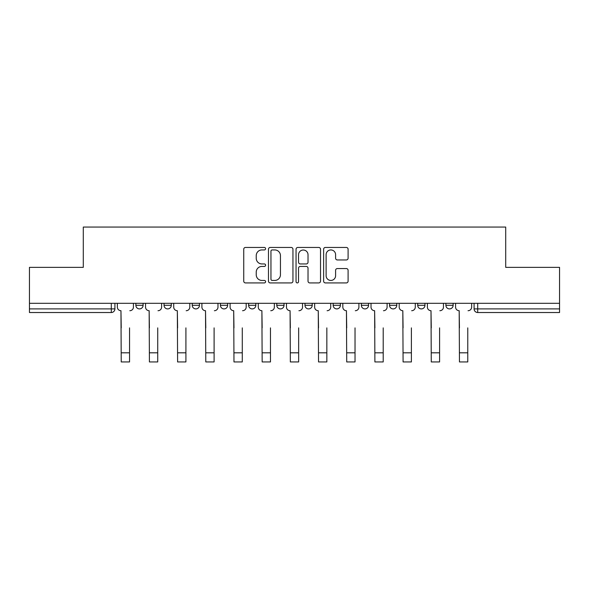 <?xml version="1.0" encoding="UTF-8"?>
<svg xmlns="http://www.w3.org/2000/svg" width="589" height="589" viewBox="0 0 589 589"><rect width="100%" height="100%" fill="white"/><g stroke="black" fill="none" stroke-linecap="round" stroke-linejoin="round"><path stroke-width="0.88" d="M265.595 248.691A1.244 1.244 0 0 0 264.351 247.454L245.51 247.454A1.774 1.774 0 0 0 243.736 249.228L243.736 281.144A1.774 1.774 0 0 0 245.51 282.919L264.351 282.919A1.244 1.244 0 0 0 265.595 281.682A1.244 1.244 0 0 0 264.351 280.438L261.914 280.438A5.676 5.676 0 0 1 256.237 274.761L256.237 272.103A5.676 5.676 0 0 1 261.914 266.427L264.351 266.427A1.244 1.244 0 0 0 265.595 265.183A1.244 1.244 0 0 0 264.351 263.946L261.914 263.946A5.676 5.676 0 0 1 256.237 258.269L256.237 255.611A5.676 5.676 0 0 1 261.914 249.935L264.351 249.935A1.244 1.244 0 0 0 265.595 248.691M417.719 303.306L417.719 305.293L424.949 305.293A3.615 3.615 0 0 1 421.334 308.908A3.615 3.615 0 0 1 417.719 305.293L417.719 303.306M389.535 303.306L389.535 305.293L396.765 305.293A3.615 3.615 0 0 1 393.15 308.908A3.615 3.615 0 0 1 389.535 305.293L389.535 303.306M248.61 305.293L248.61 303.306L248.61 305.293A3.615 3.615 0 0 0 252.225 308.908A3.615 3.615 0 0 1 248.61 305.293L255.832 305.293A3.615 3.615 0 0 1 252.225 308.908M192.235 303.306L192.235 305.293L199.465 305.293A3.615 3.615 0 0 1 195.85 308.908A3.615 3.615 0 0 1 192.235 305.293L192.235 303.306M164.051 305.293L164.051 303.306L164.051 305.293A3.615 3.615 0 0 0 167.666 308.908A3.615 3.615 0 0 1 164.051 305.293L171.281 305.293A3.615 3.615 0 0 1 167.666 308.908A3.615 3.615 0 0 0 171.281 305.293A3.615 3.615 0 0 1 167.666 308.908M135.868 305.293L135.868 303.306L135.868 305.293A3.615 3.615 0 0 0 139.483 308.908A3.615 3.615 0 0 1 135.868 305.293L143.098 305.293A3.615 3.615 0 0 1 139.483 308.908A3.615 3.615 0 0 0 143.098 305.293A3.615 3.615 0 0 1 139.483 308.908M346.332 259.955A1.774 1.774 0 0 0 348.099 258.181L348.099 249.228A1.774 1.774 0 0 0 346.332 247.454L325.4 247.454A1.774 1.774 0 0 0 323.626 249.228L323.626 281.144A1.774 1.774 0 0 0 325.4 282.919L346.332 282.919A1.774 1.774 0 0 0 348.099 281.144L348.099 270.329A1.774 1.774 0 0 0 346.332 268.555L337.372 268.555A1.774 1.774 0 0 0 335.597 270.329L335.597 275.696A4.741 4.741 0 0 1 330.856 280.438A4.741 4.741 0 0 1 326.115 275.696L326.115 254.676A4.741 4.741 0 0 1 330.856 249.935A4.741 4.741 0 0 1 335.597 254.676L335.597 258.181A1.774 1.774 0 0 0 337.372 259.955L346.332 259.955M29.45 303.306L29.45 267.354L83.292 267.354L83.292 227.059L505.708 227.059L505.708 267.354L559.55 267.354L559.55 303.306L29.45 303.306L29.45 308.908L114.907 308.908L114.907 303.306M292.947 249.228A1.774 1.774 0 0 0 291.172 247.454L270.248 247.454A1.774 1.774 0 0 0 268.474 249.228L268.474 281.144A1.774 1.774 0 0 0 270.248 282.919L291.172 282.919A1.774 1.774 0 0 0 292.947 281.144L292.947 249.228M297.828 247.454L318.752 247.454A1.774 1.774 0 0 1 320.526 249.228L320.526 281.144A1.774 1.774 0 0 1 318.752 282.919L309.799 282.919A1.774 1.774 0 0 1 308.025 281.144L308.025 268.201A1.774 1.774 0 0 0 306.251 266.427L300.309 266.427A1.774 1.774 0 0 0 298.535 268.201L298.535 281.682A1.244 1.244 0 0 1 297.29 282.919A1.244 1.244 0 0 1 296.053 281.682L296.053 249.228A1.774 1.774 0 0 1 297.828 247.454M474.093 303.306L474.093 308.908L559.55 308.908L559.55 312.523L477.701 312.523A3.615 3.615 0 0 1 474.093 308.908A3.615 3.615 0 0 0 477.701 312.523L477.701 303.306M559.55 303.306L559.55 308.908M114.907 308.908A3.615 3.615 0 0 1 111.299 312.523A3.615 3.615 0 0 0 114.907 308.908A3.615 3.615 0 0 1 111.299 312.523L29.45 312.523L29.45 308.908M453.132 303.306L453.132 305.293A3.615 3.615 0 0 1 449.517 308.908A3.615 3.615 0 0 1 445.902 305.293L453.132 305.293A3.615 3.615 0 0 1 449.517 308.908A3.615 3.615 0 0 0 453.132 305.293L453.132 303.306M445.902 303.306L445.902 305.293M424.949 303.306L424.949 305.293M396.765 303.306L396.765 305.293L396.765 303.306M368.574 303.306L368.574 305.293A3.615 3.615 0 0 1 364.966 308.908A3.615 3.615 0 0 1 361.351 305.293L368.574 305.293L368.574 303.306M361.351 303.306L361.351 305.293M340.39 303.306L340.39 305.293A3.615 3.615 0 0 1 336.775 308.908A3.615 3.615 0 0 1 333.168 305.293L340.39 305.293M333.168 303.306L333.168 305.293M312.207 303.306L312.207 305.293A3.615 3.615 0 0 1 308.592 308.908A3.615 3.615 0 0 1 304.977 305.293L312.207 305.293M304.977 303.306L304.977 305.293M284.023 303.306L284.023 305.293A3.615 3.615 0 0 1 280.408 308.908A3.615 3.615 0 0 1 276.793 305.293L284.023 305.293A3.615 3.615 0 0 1 280.408 308.908A3.615 3.615 0 0 0 284.023 305.293M276.793 303.306L276.793 305.293M255.832 303.306L255.832 305.293M227.648 303.306L227.648 305.293A3.615 3.615 0 0 1 224.034 308.908A3.615 3.615 0 0 1 220.426 305.293L227.648 305.293A3.615 3.615 0 0 1 224.034 308.908A3.615 3.615 0 0 0 227.648 305.293L227.648 303.306M220.426 303.306L220.426 305.293M199.465 303.306L199.465 305.293L199.465 303.306M171.281 303.306L171.281 305.293L171.281 303.306M143.098 303.306L143.098 305.293L143.098 303.306M272.199 249.935A1.244 1.244 0 0 0 270.955 251.172L270.955 279.193A1.244 1.244 0 0 0 272.199 280.438L274.768 280.438A5.676 5.676 0 0 0 280.445 274.761L280.445 255.611A5.676 5.676 0 0 0 274.768 249.935L272.199 249.935M308.025 254.765A4.741 4.741 0 0 0 303.276 250.023A4.741 4.741 0 0 0 298.535 254.765L298.535 262.171A1.774 1.774 0 0 0 300.309 263.946L306.251 263.946A1.774 1.774 0 0 0 308.025 262.171L308.025 254.765M117.351 307.105L117.351 303.306L117.351 307.105A3.615 3.615 0 0 0 120.959 310.712L121.231 327.882M120.959 310.712L121.231 361.94L129.543 361.94L129.543 327.882M133.431 307.105L133.431 303.306L133.431 307.105A3.615 3.615 0 0 1 129.816 310.712M129.543 361.94L121.231 361.94M145.535 307.105L145.535 303.306L145.535 307.105A3.615 3.615 0 0 0 149.15 310.712L149.415 327.882M149.15 310.712L149.415 361.94L157.727 361.94L157.727 327.882M161.614 307.105L161.614 303.306L161.614 307.105A3.615 3.615 0 0 1 157.999 310.712M173.718 307.105L173.718 303.306L173.718 307.105A3.615 3.615 0 0 0 177.333 310.712L177.606 327.882M177.333 310.712L177.606 361.94L185.918 361.94L185.918 327.882M189.798 307.105L189.798 303.306L189.798 307.105A3.615 3.615 0 0 1 186.183 310.712M157.727 361.94L149.415 361.94M185.918 361.94L177.606 361.94M201.902 307.105L201.902 303.306L201.902 307.105A3.615 3.615 0 0 0 205.517 310.712L205.789 327.882M205.517 310.712L205.789 361.94L214.101 361.94L214.101 327.882M217.982 307.105L217.982 303.306L217.982 307.105A3.615 3.615 0 0 1 214.374 310.712M230.093 307.105L230.093 303.306L230.093 307.105A3.615 3.615 0 0 0 233.7 310.712L233.973 327.882M233.7 310.712L233.973 361.94L242.285 361.94L242.285 327.882M246.173 307.105L246.173 303.306L246.173 307.105A3.615 3.615 0 0 1 242.558 310.712M258.276 307.105L258.276 303.306L258.276 307.105A3.615 3.615 0 0 0 261.891 310.712L262.157 327.882M261.891 310.712L262.157 361.94L270.469 361.94L270.469 327.882M274.356 307.105L274.356 303.306L274.356 307.105A3.615 3.615 0 0 1 270.741 310.712M214.101 361.94L205.789 361.94M242.285 361.94L233.973 361.94M270.469 361.94L262.157 361.94M286.46 307.105L286.46 303.306L286.46 307.105A3.615 3.615 0 0 0 290.075 310.712L290.348 327.882M290.075 310.712L290.348 361.94L298.652 361.94L298.652 327.882M302.54 307.105L302.54 303.306L302.54 307.105A3.615 3.615 0 0 1 298.925 310.712M298.652 361.94L290.348 361.94M314.644 307.105L314.644 303.306L314.644 307.105A3.615 3.615 0 0 0 318.259 310.712L318.531 327.882M318.259 310.712L318.531 361.94L326.843 361.94L326.843 327.882M330.724 307.105L330.724 303.306L330.724 307.105A3.615 3.615 0 0 1 327.109 310.712M326.843 361.94L318.531 361.94M342.827 307.105L342.827 303.306L342.827 307.105A3.615 3.615 0 0 0 346.442 310.712L346.715 327.882M346.442 310.712L346.715 361.94L355.027 361.94L355.027 327.882M358.907 307.105L358.907 303.306L358.907 307.105A3.615 3.615 0 0 1 355.3 310.712M355.027 361.94L346.715 361.94M371.018 307.105L371.018 303.306L371.018 307.105A3.615 3.615 0 0 0 374.626 310.712L374.898 327.882M374.626 310.712L374.898 361.94L383.211 361.94L383.211 327.882M387.098 307.105L387.098 303.306L387.098 307.105A3.615 3.615 0 0 1 383.483 310.712M383.211 361.94L374.898 361.94M399.202 307.105L399.202 303.306L399.202 307.105A3.615 3.615 0 0 0 402.817 310.712L403.082 327.882M402.817 310.712L403.082 361.94L411.394 361.94L411.394 327.882M415.282 307.105L415.282 303.306L415.282 307.105A3.615 3.615 0 0 1 411.667 310.712M411.394 361.94L403.082 361.94M427.386 307.105L427.386 303.306L427.386 307.105A3.615 3.615 0 0 0 431.001 310.712L431.273 327.882M431.001 310.712L431.273 361.94L439.585 361.94L439.585 327.882M443.465 307.105L443.465 303.306L443.465 307.105A3.615 3.615 0 0 1 439.85 310.712M439.585 361.94L431.273 361.94M455.569 307.105L455.569 303.306L455.569 307.105A3.615 3.615 0 0 0 459.184 310.712L459.457 327.882M459.184 310.712L459.457 361.94L467.769 361.94L467.769 327.882M471.649 307.105L471.649 303.306L471.649 307.105A3.615 3.615 0 0 1 468.041 310.712M467.769 361.94L459.457 361.94M111.299 303.306L111.299 312.523M477.701 312.523A3.615 3.615 0 0 1 474.093 308.908M129.543 352.811L121.231 352.811M157.727 352.811L149.415 352.811M185.918 352.811L177.606 352.811M214.101 352.811L205.789 352.811M242.285 352.811L233.973 352.811M270.469 352.811L262.157 352.811M298.652 352.811L290.348 352.811M326.843 352.811L318.531 352.811M355.027 352.811L346.715 352.811M383.211 352.811L374.898 352.811M411.394 352.811L403.082 352.811M439.585 352.811L431.273 352.811M467.769 352.811L459.457 352.811"/></g></svg>
